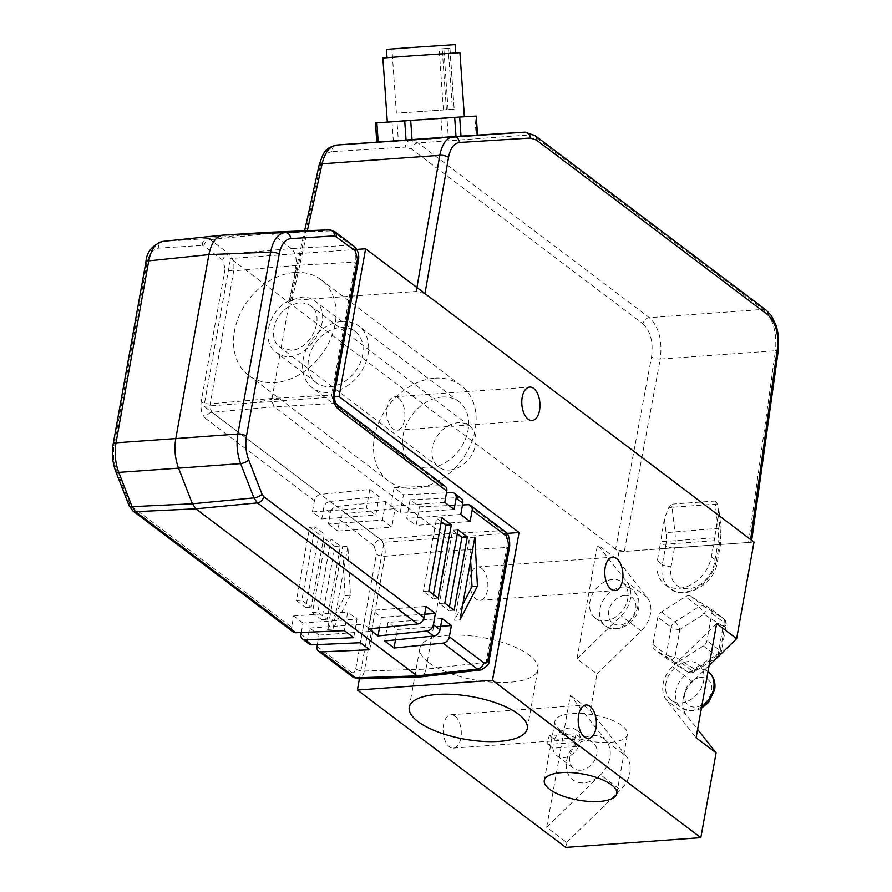 <?xml version="1.0" encoding="UTF-8"?>
<svg xmlns="http://www.w3.org/2000/svg" width="892" height="892" viewBox="0 0 892 892"><rect width="100%" height="100%" fill="white"/><g stroke="black" fill="none" stroke-linecap="round" stroke-linejoin="round"><path stroke-width="0.67" stroke-dasharray="4.46 3.34" d="M461.275 498.45A6.434 4.895 -52.9 0 0 458.6 497.658L410.086 499.776L419.418 506.834L462.48 504.95M454.106 509.421L400.073 513.313L403.418 494.748L446.479 492.863M358.439 260.564L358.417 260.687A6.434 2.319 10.2 0 1 355.562 262.047L295.932 265.437L289.644 300.426L302.923 296.958L309.167 297.939L314.553 300.738C338.113 316.426 305.231 367.515 279.887 354.603L271.882 399.315L288.339 400.218L271.915 401.746L274.268 406.875L442.666 534.052L502.296 530.651L467.932 504.716M445.275 486.363A6.434 4.895 -52.9 0 0 442.599 485.571L394.086 487.701L403.418 494.748M504.961 531.442A6.434 4.895 -52.9 0 0 502.296 530.651C506.277 534.419 507.793 540.039 506.834 547.51L447.204 550.899C448.096 543.429 446.58 537.809 442.666 534.052L380.438 539.448C384.274 543.217 385.79 548.836 384.987 556.296L364.337 671.052C363.256 675.913 361.282 678.522 358.406 678.857L358.149 678.857M509.7 546.015L509.678 546.149A6.434 2.319 10.2 0 1 506.834 547.51L486.185 662.254A6.434 2.319 10.2 0 0 489.017 661.017M481.234 669.925C483.72 669.089 485.371 666.525 486.185 662.254L425.93 669.145L447.204 550.899L384.987 556.296A6.434 2.319 -169.8 0 1 376.391 554.155L374.116 545.737A6.434 4.895 127.1 0 1 380.438 539.448L346.085 513.502L395.111 508.585L385.768 501.538L336.752 506.455A6.434 4.895 -52.9 0 0 330.43 512.744L328.401 524.005L382.434 520.103L391.766 527.15L395.111 508.585M470.106 521.508L416.073 525.399L419.418 506.834M442.053 618.502L388.02 622.393L384.686 640.958M353.7 245.969A6.434 4.895 -52.9 0 0 351.024 245.189L332.036 230.85L329.115 229.824M334.455 393.807A6.434 2.319 10.2 0 1 331.623 395.056L355.562 262.047C356.521 254.566 355.005 248.957 351.024 245.189L291.394 248.578C295.308 252.347 296.824 257.966 295.932 265.437L233.715 270.834L209.665 407.388L212.051 412.271L320.752 494.369A6.434 4.895 -52.9 0 0 314.43 500.657L312.401 511.919L321.733 518.966L323.763 507.704A6.434 4.895 127.1 0 1 330.085 501.416L379.1 496.498L369.767 489.452L320.752 494.369M336.574 404.266A6.434 4.895 -52.9 0 0 333.898 403.485L331.623 395.056L272.004 398.456L209.776 403.853A6.434 2.319 -169.8 0 1 201.179 401.712L225.119 268.693A6.434 2.319 -169.8 0 0 233.715 270.834C234.518 263.374 233.013 257.755 229.177 253.975L291.394 248.578L271.201 233.336L268.347 232.31M426.053 606.415L372.02 610.306L368.675 628.882M385.768 501.538L382.434 520.103M317.307 644.604L319.013 635.093L309.68 628.046L307.651 639.308A6.434 4.895 -52.9 0 0 309.178 644.057M353.7 637.68L357.045 619.115L347.713 612.068L344.368 630.633M301.306 632.517L303.012 623.006L357.045 619.115M316.983 646.354L351.348 672.3A6.434 4.895 -52.9 0 0 352.864 677.05L352.909 677.073M351.348 672.3C353.433 673.471 354.893 672.345 355.741 668.911A6.434 2.319 -169.8 0 0 364.337 671.052L425.93 669.145C424.971 673.806 423.109 676.404 420.344 676.928M328.401 524.005L337.733 531.052L339.763 519.791A6.434 4.895 127.1 0 1 346.085 513.502M303.012 623.006L293.68 615.959L291.651 627.221A6.434 4.895 -52.9 0 0 293.178 631.971M312.445 612.67L321.778 619.728L334.968 546.417L325.636 539.37L312.445 612.67L317.853 612.28L327.186 619.338L340.376 546.027L331.043 538.98L317.853 612.28M345.048 595.655L342.483 546.729L327.598 629.484L345.048 595.655L350.445 595.276L347.891 546.339L332.995 629.094L350.445 595.276M296.445 600.595L305.778 607.642L318.968 534.33L309.635 527.284L296.445 600.595L301.842 600.204L311.185 607.251L324.376 533.951L315.032 526.893L301.842 600.204M369.701 649.766L373.046 631.202L363.713 624.144L360.368 642.719M319.013 635.093L373.046 631.202M314.43 500.657L205.729 418.56A6.434 4.895 127.1 0 1 212.051 412.271L274.268 406.875L333.898 403.485L442.599 485.571M225.119 268.693L222.844 260.263A6.434 4.895 127.1 0 1 229.177 253.975L210.178 239.636A6.434 4.895 127.1 0 0 203.855 245.924L202.35 245.411L158.375 248.166C152.666 248.98 148.819 254.175 146.823 263.776L114.087 445.71C112.76 453.894 113.496 461.777 116.294 469.37L129.619 503.645L131.336 506.154L291.651 627.221M162.701 241.409L207.167 238.621L210.178 239.636L271.201 233.336L332.036 230.85A6.434 4.895 -52.9 0 1 334.701 231.63M369.767 489.452L366.422 508.016L375.766 515.063L379.1 496.498M312.401 511.919L366.422 508.016M271.915 401.746L254.666 402.649L271.882 399.315M254.666 402.649L203.967 406.306L230.56 258.513L615.58 549.282L624.322 551.401L748.589 542.447L751.588 541.031L750.651 539.537M506.912 533.394L383.995 542.258L203.967 406.306M334.266 396.907L288.339 400.218M279.887 354.603L276.107 352.362C260.375 341.725 268.715 309.725 289.644 300.426M438.15 598.097L432.743 598.476L433.456 594.551M428.818 591.039L423.41 591.429L432.743 598.476M442.008 517.739L436.601 518.129L423.41 591.429M441.295 521.675L436.601 518.129M474.856 537.174L469.46 537.564L454.563 620.33L462.758 604.453M470.653 560.544L469.46 537.564M459.971 619.94L454.563 620.33M440.648 626.318L397.353 629.44L388.02 622.393M395.479 639.876L397.353 629.44M410.086 499.776L406.741 518.352L416.073 525.399M460.774 514.45L406.741 518.352M394.086 487.701L390.741 506.266L400.073 513.313M444.773 502.363L390.741 506.266M424.637 614.231L381.352 617.364L372.02 610.306M379.479 627.801L381.352 617.364M454.151 610.173L448.754 610.563L449.457 606.627M444.818 603.126L439.41 603.516L448.754 610.563M458.009 529.826L452.601 530.216L439.41 603.516M457.295 533.762L452.601 530.216M321.778 619.728L327.186 619.338M325.636 539.37L331.043 538.98M334.968 546.417L340.376 546.027M293.68 615.959L347.713 612.068M321.733 518.966L375.766 515.063M337.733 531.052L391.766 527.15M309.68 628.046L363.713 624.144M342.483 546.729L347.891 546.339M327.598 629.484L332.995 629.094M305.778 607.642L311.185 607.251M309.635 527.284L315.032 526.893M318.968 534.33L324.376 533.951M714.637 537.831L713.5 545.001L659.467 548.903L660.604 541.734L714.637 537.831L718.428 514.639L718.673 507.927L717.525 504.047L715.317 501.003A6.434 3.479 -94.1 0 0 715.261 504.136L717.525 504.047M668.822 507.559L672.033 507.258A6.434 3.479 85.9 0 1 672.1 504.125L668.822 507.559L664.395 518.542L660.604 541.734M534.932 135.506A6.434 4.895 -52.9 0 0 532.111 134.725L524.619 132.172L410.443 140.412A6.434 5.374 -93.6 0 0 405.514 147.069L331.991 151.662A6.434 5.374 -93.6 0 1 336.92 145.006L410.443 140.412L418.036 142.954L649.331 317.63C658.909 326.795 662.544 340.599 660.27 359.052A6.434 2.096 10.6 0 1 651.528 356.923L615.58 549.282L618.948 551.825L659.467 548.903L657.348 560.722A32.19 24.485 -52.9 0 0 664.964 584.461A32.19 24.485 -52.9 0 0 692.426 583.903A32.19 24.485 -52.9 0 0 711.37 556.82L713.5 545.001L754.019 542.08M714.269 540.697L660.247 544.599M709.084 665.543L692.482 681.722A25.745 19.591 -52.9 0 0 686.461 715.161L697.611 729.344M566.665 842.416L620.52 789.933A25.745 19.591 -52.9 0 0 626.541 756.494L606.538 741.386A25.745 19.591 -52.9 0 0 569.91 751.599A25.745 19.591 -52.9 0 0 583.992 782.853A25.745 19.591 -52.9 0 0 600.517 774.825A25.745 19.591 -52.9 0 0 606.538 741.386L570.389 695.403L546.662 827.308L566.665 842.416L565.762 847.4M626.541 756.494L590.393 710.511L570.389 695.403M576.979 658.831L621.133 615.803A25.745 19.591 -52.9 0 0 627.143 582.364L597.517 544.655L576.979 658.831L596.982 673.939L590.393 710.511M596.982 673.939L641.136 630.912A25.745 19.591 -52.9 0 0 647.146 597.462L617.52 559.763L597.517 544.655M618.948 551.825L617.52 559.763M710.088 608.411L690.932 596.313A6.434 4.895 -52.9 0 0 685.535 596.703L661.463 611.912A6.434 4.895 -52.9 0 0 657.839 617.231L652.933 644.537A6.434 4.895 -52.9 0 0 654.449 649.276A6.434 4.895 -52.9 0 0 654.706 649.454L673.861 661.552A6.434 4.895 -52.9 0 0 679.269 661.162L703.331 645.953A6.434 4.895 -52.9 0 0 706.955 640.634L711.872 613.328A6.434 4.895 -52.9 0 0 710.344 608.589A6.434 4.895 -52.9 0 0 710.088 608.411L723.423 618.479A6.434 4.895 127.1 0 1 723.68 618.658A6.434 4.895 127.1 0 1 725.207 623.408A6.434 2.319 10.2 0 1 726.144 624.935A6.434 2.319 10.2 0 1 723.133 626.307A6.434 4.17 122.3 0 0 723.423 618.479L704.267 606.382A6.434 4.17 -57.7 0 1 703.978 614.22A6.434 1.851 57.7 0 0 698.871 606.772A6.434 4.895 127.1 0 1 704.267 606.382L690.932 596.313M340.934 327.409A32.19 24.485 127.1 0 1 355.005 331.289A32.19 24.485 127.1 0 1 355.15 371.73A32.19 24.485 127.1 0 1 316.214 382.657A32.19 24.485 127.1 0 1 311.297 350.277A32.19 24.485 127.1 0 1 340.934 327.409M341.993 321.499A38.624 29.38 -52.9 0 0 306.424 348.939A38.624 29.38 -52.9 0 0 312.334 387.786A38.624 29.38 -52.9 0 0 359.063 374.673A38.624 29.38 -52.9 0 0 358.885 326.149A38.624 29.38 -52.9 0 0 341.993 321.499M442.008 397.029A38.624 29.38 127.1 0 1 458.901 401.679A38.624 29.38 127.1 0 1 459.079 450.204A38.624 29.38 127.1 0 1 412.349 463.316A38.624 29.38 127.1 0 1 406.44 424.469A38.624 29.38 127.1 0 1 442.008 397.029M578.663 746.348A16.089 12.243 127.1 0 1 563.911 757.631A16.089 12.243 127.1 0 1 556.876 755.691A16.089 12.243 127.1 0 1 552.895 748.21L578.663 746.348L573.656 742.579A16.089 12.243 -52.9 0 0 575.251 733.703L549.483 735.566A16.089 12.243 -52.9 0 0 547.889 744.43L573.656 742.579M552.895 748.21L547.889 744.43M554.49 739.345A16.089 12.243 127.1 0 1 576.277 730.002A16.089 12.243 127.1 0 1 580.257 737.483L554.49 739.345L549.483 735.566M580.257 737.483L575.251 733.703M580.581 770.22A16.089 12.243 127.1 0 1 573.545 768.28A16.089 12.243 127.1 0 1 571.081 752.09A16.089 12.243 127.1 0 1 585.899 740.661A16.089 12.243 127.1 0 1 592.946 742.59A16.089 12.243 127.1 0 1 595.399 758.78A16.089 12.243 127.1 0 1 580.581 770.22M476.172 135.461L376.792 142.274L476.172 135.461L474.834 116.205L476.25 116.083M474.834 116.205L446.981 118.279L448.319 137.546M442.332 137.97L441.005 118.703L446.981 118.279M441.005 118.703L397.029 121.725L398.356 140.992M393.35 141.315L392.023 122.059L397.029 121.725M392.023 122.059L375.9 122.984L377.227 142.252M458.276 117.209L387.329 122.215L458.276 117.209M718.328 656.534A6.434 1.851 57.7 0 0 718.227 653.613A6.434 2.319 -169.8 0 0 721.227 652.242A6.434 2.319 -169.8 0 0 720.29 650.703A6.434 4.895 127.1 0 1 716.666 656.021A6.434 1.851 57.7 0 0 718.316 656.545L694.266 671.754A6.434 1.851 -122.3 0 1 692.605 671.23A6.434 4.895 127.1 0 1 687.197 671.62A6.434 4.17 122.3 0 0 687.386 671.754L687.386 671.754A6.434 4.17 122.3 0 0 694.154 668.822A6.434 1.851 -122.3 0 1 694.266 671.754A6.434 6.434 0 0 1 687.386 671.754L668.231 659.656A6.434 4.17 -57.7 0 1 668.041 659.534A6.434 4.895 127.1 0 1 667.785 659.355A6.434 4.895 127.1 0 1 666.268 654.605A6.434 2.319 -169.8 0 0 674.999 656.735A6.434 4.17 -57.7 0 1 668.231 659.656A6.434 6.434 0 0 1 667.785 659.355L654.449 649.276M679.916 629.429A6.434 2.319 10.2 0 1 671.174 627.299A6.434 4.895 127.1 0 1 674.798 621.98A6.434 1.851 -122.3 0 1 679.916 629.429L674.999 656.735L694.154 668.822L718.227 653.613L723.133 626.307L703.978 614.22L679.916 629.429M688.479 661.541A22.534 17.138 -52.9 0 0 667.729 677.552A22.534 17.138 -52.9 0 0 671.174 700.209A22.534 17.138 -52.9 0 0 698.436 692.56A22.534 17.138 -52.9 0 0 698.324 664.25A22.534 17.138 -52.9 0 0 688.479 661.541M612.581 579.488A22.534 17.138 -52.9 0 0 591.831 595.499A22.534 17.138 -52.9 0 0 595.276 618.167A22.534 17.138 -52.9 0 0 622.538 610.518A22.534 17.138 -52.9 0 0 622.438 582.208A22.534 17.138 -52.9 0 0 612.581 579.488M424.971 293.579L416.241 291.461L291.963 300.426L288.975 301.764L289.9 303.325L320.05 166.704A6.434 2.353 -167.6 0 1 319.135 165.087M778.471 349.14L778.448 349.285A6.434 2.275 8 0 1 775.449 350.746C777.055 332.348 773.041 318.567 763.407 309.401L532.111 134.725L418.036 142.954A6.434 4.895 -52.9 0 0 411.602 149.109L405.514 147.069M454.084 109.214L443.38 109.961L452.445 109.359L448.219 48.358L439.154 48.96L449.858 48.201L454.173 109.192L449.724 44.979L391.934 48.982L449.724 44.979M448.219 48.358L449.858 48.201M452.445 109.359L396.382 113.195L454.173 109.192M455.188 44.6L386.47 49.361M450.315 53.241L387.05 57.712L450.315 53.241M459.938 52.661L382.869 58.002M716.633 623.586L672.479 666.614A25.745 19.591 -52.9 0 0 666.458 700.053L696.094 737.762M546.662 827.308L600.517 774.825L620.52 789.933M434.727 378.208A59.965 45.626 127.1 0 1 460.963 385.422A59.965 45.626 127.1 0 1 461.231 460.774A59.965 45.626 127.1 0 1 388.678 481.134A59.965 45.626 127.1 0 1 379.513 420.812A59.965 45.626 127.1 0 1 434.727 378.208M294.706 272.473A59.965 45.626 127.1 0 1 320.942 279.687A59.965 45.626 127.1 0 1 321.209 355.027A59.965 45.626 127.1 0 1 248.656 375.387A59.965 45.626 127.1 0 1 239.491 315.077A59.965 45.626 127.1 0 1 294.706 272.473M560.254 730.147A36.84 13.246 10.2 0 1 554.913 721.394A36.84 13.246 10.2 0 1 593.514 714.882A36.84 13.246 10.2 0 1 627.422 734.439A36.84 13.246 10.2 0 1 599.948 742.322A36.84 13.246 10.2 0 1 560.254 730.147M428.584 662.422A59.965 21.564 10.2 0 1 419.898 648.172A59.965 21.564 10.2 0 1 482.728 637.568A59.965 21.564 10.2 0 1 537.932 669.413A59.965 21.564 10.2 0 1 493.209 682.235A59.965 21.564 10.2 0 1 428.584 662.422M481.557 568.26A16.736 9.043 85.9 0 0 477.588 566.933A16.736 9.043 85.9 0 0 469.772 584.282A16.736 9.043 85.9 0 0 479.996 600.327A16.736 9.043 85.9 0 0 487.857 586.657A16.736 9.043 85.9 0 0 481.557 568.26M454.965 716.053A16.736 9.043 85.9 0 0 450.995 714.726A16.736 9.043 85.9 0 0 443.179 732.076A16.736 9.043 85.9 0 0 453.404 748.109A16.736 9.043 85.9 0 0 461.264 734.439A16.736 9.043 85.9 0 0 454.965 716.053M398.568 398.144A16.736 9.043 85.9 0 0 394.598 396.817A16.736 9.043 85.9 0 0 386.782 414.167A16.736 9.043 85.9 0 0 396.996 430.212A16.736 9.043 85.9 0 0 404.857 416.542A16.736 9.043 85.9 0 0 398.568 398.144M356.644 249.414L230.56 258.513M359.42 678.823L383.995 542.258M288.45 307.038C273.186 315.735 268.269 339.228 280.032 347.267L291.138 350.244C311.174 349.608 326.015 315.969 310.717 305.911C304.272 301.574 296.858 301.942 288.45 307.038L281.08 347.992M449.702 469.995A25.745 19.591 -52.9 0 0 473.418 451.698A25.745 19.591 -52.9 0 0 469.482 425.796A25.745 19.591 -52.9 0 0 458.22 422.697A25.745 19.591 -52.9 0 0 434.504 440.994A25.745 19.591 -52.9 0 0 438.44 466.895A25.745 19.591 -52.9 0 0 449.702 469.995M458.6 497.658L451.932 492.629M330.085 501.416L336.752 506.455M330.43 512.744L323.763 507.704M300.983 634.268L307.651 639.308M355.741 668.911L376.391 554.155M374.116 545.737L339.763 519.791M222.844 260.263L203.855 245.924M205.729 418.56C201.815 414.802 200.299 409.183 201.179 401.712M202.35 245.411A6.434 5.419 86.4 0 1 207.167 238.621L268.191 232.31M158.375 248.166A6.434 5.419 86.4 0 1 163.191 241.364L223.323 235.109M146.823 263.776A6.434 2.319 10.2 0 1 145.887 262.248L145.92 262.125M114.087 445.71A6.434 2.319 10.2 0 1 113.139 444.305M116.294 469.37A6.434 2.687 -21.3 0 0 115.648 471.177M129.619 503.645A6.434 2.687 -21.3 0 0 129.028 505.586M131.336 506.154A6.434 4.895 -52.9 0 0 132.863 510.904M718.428 514.639L720.078 528.744L718.093 528.365L715.261 504.136L672.033 507.258L674.865 531.476A32.19 17.383 -94.1 0 1 674.441 547.944L671.085 566.621A25.745 19.591 -52.9 0 0 688.434 588.709A25.745 19.591 -52.9 0 0 714.302 563.51L717.67 544.822A32.19 17.383 85.9 0 0 718.093 528.365L666.045 532.647L664.395 518.542M720.078 528.744A25.745 13.915 -94.1 0 1 719.732 541.923A6.434 2.319 10.2 0 1 720.669 543.451A6.434 2.319 10.2 0 1 717.67 544.822L674.441 547.944A6.434 2.319 -169.8 0 1 665.711 545.815A25.745 13.915 85.9 0 0 666.045 532.647M719.732 541.923L716.376 560.6A6.434 2.319 10.2 0 1 717.302 562.127A6.434 2.319 10.2 0 1 714.302 563.51M711.37 556.82L716.376 560.6A32.19 24.485 127.1 0 1 697.421 587.683A32.19 24.485 127.1 0 1 669.959 588.229A32.19 24.485 127.1 0 1 662.343 564.502A6.434 2.319 -169.8 0 0 671.085 566.621M657.348 560.722L662.343 564.502L665.711 545.815M672.1 504.125L715.317 501.003M711.872 613.328L725.207 623.408L720.29 650.703L706.955 640.634M661.463 611.912L674.798 621.98L698.871 606.772L685.535 596.703M703.331 645.953L716.666 656.021L692.605 671.23L679.269 661.162M652.933 644.537L666.268 654.605L671.174 627.299L657.839 617.231M673.861 661.552L687.197 671.62L668.041 659.534L654.706 649.454M700.744 677.519A16.089 12.243 -52.9 0 0 684.577 693.274A16.089 12.243 -52.9 0 0 695.426 707.077A16.089 12.243 -52.9 0 0 711.593 691.333A16.089 12.243 -52.9 0 0 700.744 677.519M701.703 706.553A22.534 17.138 127.1 0 1 681.176 707.769A22.534 17.138 127.1 0 1 677.73 685.101A22.534 17.138 127.1 0 1 698.481 669.1A22.534 17.138 127.1 0 1 708.326 671.81M624.857 595.477A16.089 12.243 -52.9 0 0 608.69 611.232A16.089 12.243 -52.9 0 0 619.539 625.036A16.089 12.243 -52.9 0 0 635.695 609.281A16.089 12.243 -52.9 0 0 624.857 595.477M637.769 606.37A22.534 17.138 127.1 0 1 624.5 625.337A22.534 17.138 127.1 0 1 605.278 625.716A22.534 17.138 127.1 0 1 601.832 603.048A22.534 17.138 127.1 0 1 622.583 587.048A22.534 17.138 127.1 0 1 632.439 589.757A22.534 17.138 127.1 0 1 637.769 606.37M416.921 287.503L416.241 291.461M766.228 310.182A6.434 4.895 -52.9 0 0 763.407 309.401L649.331 317.63A6.434 4.895 -52.9 0 0 642.898 323.785L411.602 149.109M748.589 542.447L775.449 350.746L660.27 359.052L624.322 551.401M291.963 300.426L307.35 230.716M331.991 151.662C326.327 152.443 322.347 157.449 320.05 166.704M651.528 356.923C653.423 342.16 650.547 331.11 642.898 323.785M448.063 109.627L443.826 48.614M446.413 109.772L442.187 48.759M647.146 597.462L627.143 582.364M641.136 630.912L621.133 615.803M686.461 715.161L666.458 700.053M692.482 681.722L672.479 666.614M664.964 584.461L669.959 588.229C682.146 600.729 714.503 586.144 717.302 562.127L720.669 543.451L721.071 528.387L718.673 507.927M355.005 331.289L314.553 300.738M316.214 382.657L276.107 352.362M458.901 401.679L358.885 326.149M412.349 463.316L312.334 387.786M556.876 755.691L573.545 768.28M576.277 730.002L592.946 742.59M720.245 654.661A6.434 6.434 0 0 0 721.227 652.242L726.144 624.935A6.434 6.434 0 0 0 723.68 618.658L710.344 608.589M701.402 708.281L697.522 709.987L690.821 711.024L681.176 707.769L671.174 700.209M698.324 664.25L708.003 671.553M622.438 582.208L632.439 589.757C637.936 594.563 640.032 600.617 638.705 607.898C636.331 625.236 613.975 634.424 605.278 625.716L595.276 618.167M751.688 540.318L751.588 541.031M288.975 301.764L304.629 230.827M443.38 109.961L439.154 48.96M396.382 113.195L391.934 48.982M248.656 375.387L388.678 481.134M320.942 279.687L460.963 385.422M616.785 793.557L627.422 734.439M544.276 780.511L554.913 721.394M527.295 728.519L537.932 669.413M409.261 707.289L419.898 648.172M479.996 600.327L615.067 590.582M477.588 566.933L612.659 557.199M453.404 748.109L588.475 738.375M450.995 714.726L586.066 704.981M396.996 430.212L532.078 420.466M394.598 396.817L529.67 387.083M469.482 425.796L310.717 305.911M438.44 466.895L280.032 347.267"/><path stroke-width="1.34" d="M462.48 504.95L467.932 504.716A6.434 4.895 127.1 0 1 470.608 505.496A6.434 4.895 127.1 0 1 472.136 510.246L470.106 521.508L460.774 514.45L462.803 503.188A6.434 4.895 -52.9 0 0 461.275 498.45L454.608 493.41A6.434 4.895 127.1 0 1 456.135 498.16L454.106 509.421L444.773 502.363L446.792 491.102A6.434 4.895 -52.9 0 0 445.275 486.363L336.574 404.266M446.479 492.863L451.932 492.629A6.434 4.895 127.1 0 1 454.608 493.41M472.136 510.246L506.489 536.181A6.434 4.895 -52.9 0 0 504.972 531.442C508.273 533.338 509.834 538.244 509.678 546.149L489.05 660.894A6.434 2.319 10.2 0 1 489.017 661.017M506.489 536.181L508.763 544.611A6.434 2.319 10.2 0 1 509.689 546.138M508.763 544.611L488.114 659.366A6.434 2.319 10.2 0 1 489.05 660.894C489.764 663.659 486.965 666.703 480.643 670.015M488.114 659.366C487.266 662.789 485.805 663.927 483.72 662.756A6.434 4.895 127.1 0 1 477.387 669.045L480.643 670.037M443.034 643.099L394.019 648.016L384.686 640.958L433.702 636.052A6.434 4.895 -52.9 0 0 440.024 629.763L442.053 618.502L451.385 625.548L449.356 636.81A6.434 4.895 127.1 0 1 443.034 643.099L477.387 669.045L417.133 675.924L420.344 676.928L481.234 669.925M424.023 617.677L426.053 606.415L435.385 613.462L433.356 624.723A6.434 4.895 127.1 0 1 427.034 631.012L378.018 635.929L368.675 628.882L417.701 623.965A6.434 4.895 -52.9 0 0 424.023 617.677L263.709 496.61L261.992 494.101L248.656 459.815C245.869 452.233 245.133 444.35 246.46 436.166L279.185 254.22C281.181 244.631 285.039 239.424 290.736 238.61L334.723 235.867L355.217 250.719A6.434 4.895 -52.9 0 0 353.7 245.98L334.701 231.63A6.434 4.895 -52.9 0 1 336.228 236.38M438.15 598.097L428.818 591.039L442.008 517.739L451.341 524.786L438.15 598.097M474.856 537.174L477.421 586.111L459.971 619.94L474.856 537.174M454.151 610.173L444.818 603.126L458.009 529.826L467.341 536.872L454.151 610.173M129.039 505.597L132.852 510.904L293.178 631.971A6.434 4.895 -52.9 0 0 295.854 632.751L344.368 630.633L353.7 637.68L305.187 639.798A6.434 4.895 127.1 0 1 302.511 639.018L309.178 644.057A6.434 4.895 -52.9 0 0 311.854 644.838L360.368 642.719L369.701 649.766L321.187 651.885A6.434 4.895 127.1 0 1 318.511 651.104L352.864 677.05A6.434 4.895 -52.9 0 0 355.54 677.831L417.133 675.924L195.839 508.808L257.387 502.898L417.701 623.965M246.46 436.166A6.434 2.319 -169.8 0 0 237.863 434.025C236.224 444.249 237.149 454.106 240.617 463.595L253.952 497.87L257.387 502.898A6.434 4.895 127.1 0 0 263.709 496.61M290.736 238.61A6.434 5.419 -93.6 0 0 285.039 232.578C277.936 233.593 273.13 240.093 270.599 252.09L237.863 434.025L175.791 438.585C174.13 448.81 175.055 458.666 178.545 468.155L240.617 463.595A6.434 2.687 158.7 0 0 248.656 459.815M355.217 250.719L357.491 259.148A6.434 2.319 10.2 0 1 358.428 260.676A6.434 2.319 10.2 0 1 358.417 260.687L334.489 393.695A6.434 2.319 10.2 0 1 334.489 393.707A6.434 2.319 10.2 0 1 334.455 393.807M357.491 259.148L333.552 392.168A6.434 2.319 10.2 0 1 334.489 393.695C333.987 398.077 334.69 401.601 336.574 404.277A6.434 4.895 -52.9 0 1 338.09 409.015L446.792 491.102M302.511 639.018A6.434 4.895 127.1 0 1 300.983 634.268L301.306 632.517M318.511 651.104A6.434 4.895 127.1 0 1 316.983 646.354L317.307 644.604M352.864 677.039L358.417 678.857L355.54 677.831L321.187 651.885M115.648 471.177A6.434 2.687 -21.3 0 0 115.692 471.31A6.434 2.687 -21.3 0 0 118.77 472.381C115.246 462.903 114.332 453.047 116.016 442.811L148.752 260.877C151.138 249.147 155.821 242.657 162.801 241.398C152.131 245.233 146.489 252.18 145.898 262.237A6.434 2.319 10.2 0 1 148.752 260.877L208.884 254.621L270.599 252.09A6.434 2.319 -169.8 0 1 279.185 254.22M697.611 729.344L716.098 752.87L700.833 837.655L492.473 680.306L519.066 532.513L506.912 533.394M519.066 532.513L339.038 396.561L334.266 396.907M261.992 494.101A6.434 2.687 158.7 0 1 253.952 497.87L192.404 503.779L195.839 508.808L135.539 511.685L132.094 506.667L118.77 472.381L178.545 468.155L192.404 503.779L132.094 506.667A6.434 2.687 -21.3 0 1 129.028 505.597A6.434 2.687 -21.3 0 0 129.028 505.597L115.692 471.31A6.434 2.687 -21.3 0 0 115.692 471.322C112.47 462.58 111.623 453.537 113.161 444.171A6.434 2.319 10.2 0 1 116.016 442.811L175.791 438.585L208.884 254.621C211.315 242.892 215.998 236.402 222.944 235.142L162.801 241.398M268.347 232.31L329.014 229.824L285.039 232.578L222.944 235.142M223.323 235.109L268.191 232.31M451.341 524.786L445.933 525.176L441.295 521.675M433.456 594.551L445.933 525.176M477.421 586.111L472.013 586.501L470.653 560.544M462.758 604.453L472.013 586.501M451.385 625.548L440.648 626.318M394.019 648.016L395.479 639.876M435.385 613.462L424.637 614.231M378.018 635.929L379.479 627.801M467.341 536.872L461.933 537.263L457.295 533.762M449.457 606.627L461.933 537.263M750.651 539.537L424.971 293.579L448.52 157.438C450.36 148.217 454.017 143.233 459.469 142.475L530.495 138.048L536.482 140.1L767.778 314.776C775.494 322.101 778.738 333.117 777.512 347.835L750.651 539.537L754.019 542.08L736.636 638.694L709.084 665.543M700.833 837.655L565.762 847.4L357.402 690.051L359.42 678.823M477.566 135.105L476.25 116.083L477.131 135.127M461.008 136.13L459.692 117.042L475.815 116.105M378.197 142.029L376.87 122.895L375.454 123.007L376.781 142.14M376.87 122.895L404.723 120.81L406.05 140.022M412.037 139.587L410.71 120.387L404.723 120.81M410.71 120.387L454.686 117.365L456.002 136.443M459.692 117.042L454.686 117.365M718.328 656.534L718.316 656.545A6.434 1.851 57.7 0 0 718.328 656.534A6.434 6.434 0 0 0 720.245 654.661M459.469 142.475A6.434 5.452 -93.6 0 0 453.638 136.588A6.434 5.452 -93.6 0 0 453.593 136.599L453.504 136.599C446.702 137.613 442.131 143.846 439.789 155.308L416.921 287.503M307.35 230.716L322.123 163.793C324.911 152.298 329.817 146.043 336.83 145.017L453.415 136.61M387.039 57.634L386.47 49.361L411.145 47.51L455.188 44.6L455.756 52.873M387.318 122.115L382.869 58.002L410.543 55.917L459.938 52.661L464.375 116.763M716.098 752.87L696.094 737.762L716.633 623.586L736.636 638.694M339.038 396.561L365.631 248.768L424.971 293.579M533.639 388.399A16.736 9.043 -94.1 0 1 539.939 406.797A16.736 9.043 -94.1 0 1 532.078 420.466A16.736 9.043 -94.1 0 1 521.853 404.422A16.736 9.043 -94.1 0 1 529.67 387.083A16.736 9.043 -94.1 0 1 533.639 388.399M590.036 706.308A16.736 9.043 -94.1 0 1 596.335 724.694A16.736 9.043 -94.1 0 1 588.475 738.375A16.736 9.043 -94.1 0 1 578.261 722.33A16.736 9.043 -94.1 0 1 586.066 704.981A16.736 9.043 -94.1 0 1 590.036 706.308M616.628 558.515A16.736 9.043 -94.1 0 1 622.928 576.912A16.736 9.043 -94.1 0 1 615.067 590.582A16.736 9.043 -94.1 0 1 604.843 574.537A16.736 9.043 -94.1 0 1 612.659 557.199A16.736 9.043 -94.1 0 1 616.628 558.515M549.617 789.264A36.84 13.246 10.2 0 1 544.276 780.511A36.84 13.246 10.2 0 1 582.877 774A36.84 13.246 10.2 0 1 616.785 793.557A36.84 13.246 10.2 0 1 589.311 801.44A36.84 13.246 10.2 0 1 549.617 789.264M417.947 721.539A59.965 21.564 10.2 0 1 409.261 707.289A59.965 21.564 10.2 0 1 472.102 696.685A59.965 21.564 10.2 0 1 527.295 728.519A59.965 21.564 10.2 0 1 482.572 741.352A59.965 21.564 10.2 0 1 417.947 721.539M365.631 248.768L356.644 249.414M492.473 680.306L357.402 690.051M456.135 498.16L462.803 503.188M483.72 662.756L449.356 636.81M333.552 392.168C332.671 399.638 334.188 405.247 338.09 409.015M440.024 629.763L433.356 624.723M427.034 631.012L433.702 636.052M334.723 235.867A6.434 5.419 -93.6 0 0 329.014 229.824L334.712 231.641M311.854 644.838L305.187 639.798M295.854 632.751L135.539 511.685A6.434 4.895 -52.9 0 1 132.863 510.904M113.139 444.305A6.434 2.319 10.2 0 1 113.15 444.183L145.887 262.248M708.003 671.553L708.326 671.81A22.534 17.138 127.1 0 1 713.667 688.423A22.534 17.138 127.1 0 1 701.703 706.553M448.52 157.438A6.434 2.531 -170.2 0 0 439.789 155.308L322.123 163.793A6.434 2.353 -167.6 0 0 319.135 165.087L304.629 230.827M530.495 138.048A6.434 5.452 -93.6 0 0 524.663 132.172A6.434 5.452 -93.6 0 0 524.619 132.172L453.682 136.588M536.482 140.1A6.434 4.895 -52.9 0 0 534.932 135.506L766.228 310.182L771.29 315.523L776.386 325.993L778.493 335.76L778.471 349.14M767.778 314.776A6.434 4.895 -52.9 0 0 766.228 310.182M777.512 347.835A6.434 2.275 8 0 1 778.46 349.274L751.688 540.318M470.608 505.496L504.961 531.442M353.711 245.98C357.915 249.738 359.487 254.633 358.417 260.687M420.032 676.95L358.394 678.857M268.269 232.31L329.092 229.824M708.326 671.81C713.834 676.615 715.919 682.659 714.592 689.951L708.516 702.45L701.402 708.281M319.135 165.087C323.094 154.238 323.584 148.15 336.83 145.017L524.663 132.172L534.932 135.506"/></g></svg>
